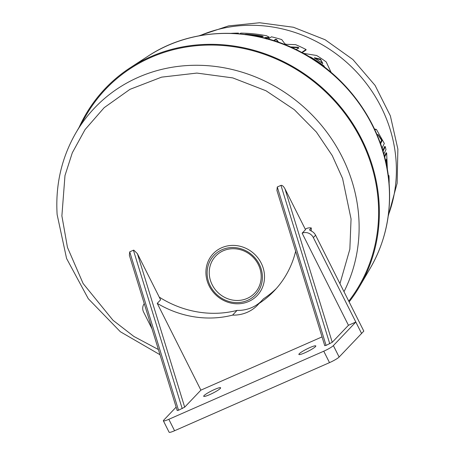 <?xml version="1.0" encoding="UTF-8"?>
<svg xmlns="http://www.w3.org/2000/svg" width="455" height="455" viewBox="0 0 455 455"><rect width="100%" height="100%" fill="white"/><g stroke="black" fill="none" stroke-linecap="round" stroke-linejoin="round"><path stroke-width="0.68" d="M231.242 33.34A144.144 133.457 43.6 0 1 238.448 33.107L238.204 33.715M298.816 48.264L297.792 47.718L297.763 47.263L298.781 47.809L298.361 47.434M275.514 39.756L275.485 39.323L276.213 39.375L276.668 40.006L275.514 39.756L274.109 40.74M382.479 149.496L382.302 147.625L384.316 143.427L376.416 129.425L374.812 129.664M79.119 127.326A162.219 150.195 43.6 0 1 130.238 67.738A162.219 150.195 43.6 0 1 212.377 44.328A162.219 150.195 43.6 0 1 354.991 127.127A162.219 150.195 43.6 0 1 359.7 286.28A162.219 150.195 43.6 0 1 349.127 301.898M322.709 63.291L322.009 63A145.134 134.379 -136.4 0 0 314.746 58.177L314.479 57.739L320.474 59.167L322.72 63.256M322.743 63.728L320.508 59.673L314.513 58.234M385.601 160.99L386.596 159.051L386.704 166.115M386.312 164.21L386.21 159.813M343.991 291.689A156.52 144.917 43.6 0 0 358.79 217.422A156.52 144.917 43.6 0 0 241.013 71.862A156.52 144.917 43.6 0 0 75.877 132.877L86.433 114.785A161.468 149.496 43.6 0 1 256.791 51.847A161.468 149.496 43.6 0 1 378.287 202.003A161.468 149.496 43.6 0 1 348.752 301.153M305.294 229.246A8.611 7.974 43.6 0 1 311.3 227.955A108.609 100.561 43.6 0 1 311.18 230.975M311.3 227.955L309.616 229.724A108.609 100.561 43.6 0 1 309.61 230.065M236.6 302.603A28.631 26.509 43.6 0 1 207.184 274.774A28.631 26.509 43.6 0 1 232.943 247.526A28.631 26.509 43.6 0 1 262.353 275.36A28.631 26.509 43.6 0 1 236.6 302.603M237.157 303.792A30.354 28.108 43.6 0 1 205.978 274.285A30.354 28.108 43.6 0 1 233.279 245.399A30.354 28.108 43.6 0 1 264.463 274.905A30.354 28.108 43.6 0 1 237.157 303.792M322.038 336.893L200.888 390.145L184.685 407.157L137.404 253.68L160.609 299.822L157.242 303.354A99.679 92.291 -136.4 0 0 208.35 318.017A99.679 92.291 -136.4 0 0 232.573 315.122L237.061 310.407A37.247 34.483 -136.4 0 0 260.743 301.711M159.25 297.121A8.611 7.974 43.6 0 1 159.569 297.314A99.679 92.291 -136.4 0 0 212.838 313.302A99.679 92.291 -136.4 0 0 237.061 310.407M236.936 300.476A26.913 24.917 -136.4 0 0 261.142 274.871A26.913 24.917 -136.4 0 0 233.5 248.714A26.913 24.917 -136.4 0 0 209.294 274.32A26.913 24.917 -136.4 0 0 236.936 300.476M137.404 253.68L133.81 250.153L133.417 250.227L129.726 251.848L129.368 255.3M184.685 407.157L178.525 410.245L129.726 251.848M315.457 346.63A9.475 1.291 153.3 0 1 306.386 352.102A9.475 1.291 153.3 0 1 298.878 354.456A9.475 1.291 153.3 0 1 299.225 353.768A9.475 1.291 153.3 0 1 308.302 348.297A9.475 1.291 153.3 0 1 315.804 345.942A9.475 1.291 153.3 0 1 315.457 346.63M220.283 388.468A9.475 1.291 153.3 0 1 211.211 393.939A9.475 1.291 153.3 0 1 203.704 396.288A9.475 1.291 153.3 0 1 204.05 395.6A9.475 1.291 153.3 0 1 213.128 390.128A9.475 1.291 153.3 0 1 220.63 387.779A9.475 1.291 153.3 0 1 220.283 388.468M266.306 38.982L264.952 37.526L268.461 37.475L269.11 36.895L268.49 37.901L264.981 37.953M278.193 42.099L276.668 40.006M268.308 39.011L271.442 36.809A144.144 133.457 43.6 0 1 281.742 39.591L284.887 43.811L286.263 44.311L295.625 44.653A144.144 133.457 43.6 0 1 306.044 49.515L306.073 49.987L302.165 52.661M297.792 47.718L291.462 47.377M324.29 66.93L324.068 66.47A145.06 134.305 -136.4 0 0 310.589 57.495L310.532 57.484M388.354 176.25L388.553 175.425L388.979 175.664A144.144 133.457 43.6 0 1 389.144 182.95L389.088 183.143M374.51 129.015L376.416 129.425M382.683 150.696L384.776 146.391L385.271 146.669L385.988 149.598L383.827 154.052M384.424 156.23L386.176 152.726L386.653 152.999L387.393 169.863M278.568 42.235L276.64 39.574M297.763 47.263L290.364 46.888M296.199 49.601L298.781 47.809M306.044 49.515L301.438 52.672M275.485 39.323L273.665 40.603M268.49 37.901L268.461 37.475M269.019 37.526L268.99 37.1L266.567 35.769A144.144 133.457 43.6 0 0 240.775 33.113L239.751 33.841M238.448 33.107L237.652 33.676M308.882 56.721L310.56 57.011L310.589 57.495M324.068 66.47L324.034 65.947A145.492 134.708 -136.4 0 0 310.56 57.011M324.603 67.175L324.034 65.947M331.092 72.402L331.081 72.294A145.674 134.879 -136.4 0 0 324.603 67.141M303.434 53.349L316.635 55.499A144.144 133.457 43.6 0 1 326.189 61.914L331.081 72.294M388.524 177.575L388.979 175.664M384.566 157.151L386.653 152.999M383.178 150.975L385.271 146.669M245.472 34.716C244.096 34.466 244.324 34.301 246.155 34.227A144.553 133.838 43.6 0 1 262.256 36.081L263.212 36.474M247.736 34.739A144.121 133.434 -136.4 0 1 262.285 36.502L262.256 36.081C263.638 36.531 263.411 36.696 261.574 36.571A144.775 134.043 -136.4 0 0 249.624 35.018M377.024 134.652L378.094 134.635L382.109 140.567L380.397 144.229M380.3 143.029L381.586 140.271L382.109 140.567M381.586 140.271L377.849 134.532M232.573 315.122A37.247 34.483 43.6 0 0 257.701 304.992A37.247 34.483 43.6 0 0 259.054 303.479L263.542 298.764A99.679 92.291 -136.4 0 0 276.361 288.493M152.004 328.783L143.649 312.17A8.611 7.974 43.6 0 1 144.252 303.622M302.137 233.199L348.445 325.285L332.241 342.296L326.081 345.39L277.283 186.988L280.974 185.367C282.219 185.145 283.55 186.294 284.961 188.819L305.504 229.667L302.137 233.199A8.611 7.974 43.6 0 1 313.353 237.578L361.577 333.47L363.818 331.115L315.599 235.224A8.611 7.974 -136.4 0 0 311.123 230.947L309.542 229.883M259.054 303.479A99.679 92.291 -136.4 0 0 274.166 290.887A99.679 92.291 -136.4 0 0 295.653 251.24M277.283 186.988L276.924 190.44L324.762 345.726M200.888 390.145L157.242 303.354M177.308 410.399L178.525 410.245M176.136 407.123L163.692 420.192A8.611 1.172 -26.7 0 0 163.373 420.818A8.611 1.172 -26.7 0 0 168.822 419.305L323.761 351.203A8.611 1.172 -26.7 0 0 333.378 345.601L355.821 322.043L348.445 325.285M326.081 345.39L324.864 345.538M361.577 333.47L355.821 322.043M163.373 420.818L169.124 432.25A8.611 1.172 -26.7 0 0 174.572 430.737L329.511 362.635A8.611 1.172 -26.7 0 0 339.129 357.038L361.571 333.475M130.238 67.738L148.102 56.119A157.185 145.532 43.6 0 1 227.693 33.431A157.185 145.532 43.6 0 1 389.15 186.22A157.185 145.532 43.6 0 1 370.438 267.876L359.7 286.28M158.397 349.537L133.878 336.45L112.982 320.252L83.128 283.533L67.459 247.406L61.886 215.898L64.985 175.539L72.305 152.795L85.051 129.59L104.178 107.664L129.971 89.339L161.588 77.145L196.884 73.079L232.767 77.902L266.05 90.784L294.317 109.683L316.384 132.047L332.235 155.559L342.587 178.485L351.055 218.969L349.849 249.209L339.953 283.653M199.899 35.655A139.895 129.527 43.6 0 1 252.394 25.281A139.895 129.527 43.6 0 1 388.354 215.141M319.945 59.4L319.911 58.894M266.784 38.049L266.755 37.623M246.178 34.535L246.155 34.227M320.911 60.049L320.877 59.542M315.599 235.224L313.353 237.578M332.241 342.296L284.961 188.819M280.974 185.367L329.767 343.77M133.417 250.227L182.21 408.624M168.822 419.305L174.572 430.737M329.511 362.635L323.761 351.203M333.378 345.601L339.129 357.038M148.102 56.119C191.032 27.601 250.887 25.747 299.282 51.142C350.071 76.645 386.159 130.534 389.287 185.759C391.095 215.482 384.811 242.851 370.438 267.876M159.995 354.729L120.342 331.735L88.281 298.713L66.584 258.503L57.125 214.555C55.328 184.975 61.579 157.749 75.877 132.877M198.954 35.826L228.564 25.895L259.629 22.75L293.418 27.249L325.126 39.75L352.892 59.525L375.074 85.403L390.367 115.866L397.875 149.115L397.147 183.189L388.229 216.091M129.368 255.295L177.205 410.586"/></g></svg>
